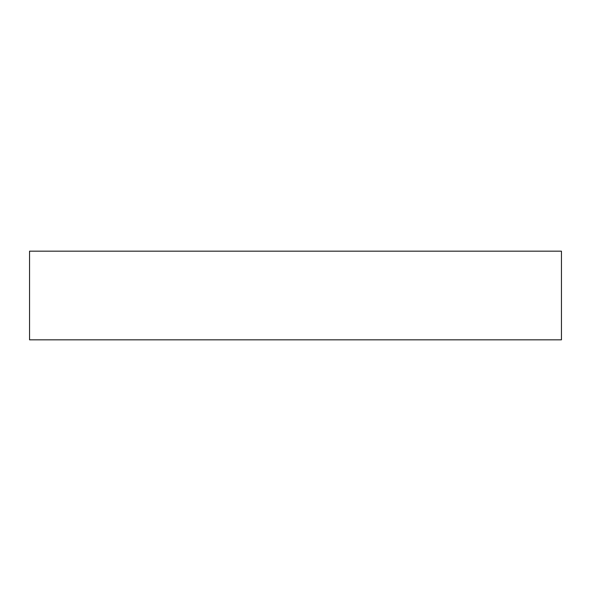<?xml version="1.0" encoding="UTF-8"?>
<svg xmlns="http://www.w3.org/2000/svg" width="591" height="591" viewBox="0 0 591 591"><rect width="100%" height="100%" fill="white"/><g stroke="black" fill="none" stroke-linecap="round" stroke-linejoin="round"><path stroke-width="0.89" d="M561.45 339.825L29.55 339.825L29.55 251.175L561.45 251.175L561.45 339.825"/></g></svg>
